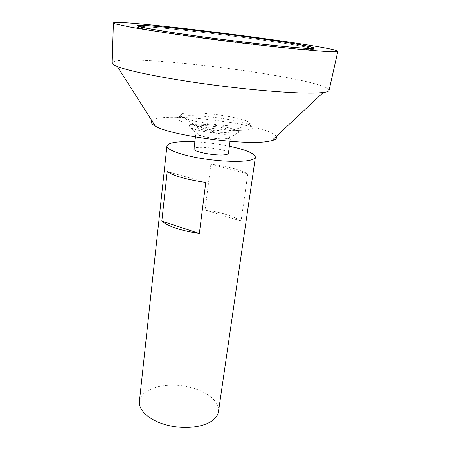<?xml version="1.0" encoding="UTF-8"?>
<svg xmlns="http://www.w3.org/2000/svg" width="450" height="450" viewBox="0 0 450 450"><rect width="100%" height="100%" fill="white"/><g stroke="black" fill="none" stroke-linecap="round" stroke-linejoin="round"><path stroke-width="0.34" stroke-dasharray="2.25 1.69" d="M218.514 411.486C220.151 399.977 202.331 388.181 181.592 385.656C160.881 382.944 140.687 389.942 139.41 401.496M229.388 146.211C217.98 143.899 206.471 142.447 194.85 141.851M210.904 164.087L205.076 210.021C221.248 212.327 233.246 216.011 241.071 221.062L247.815 173.841C239.704 169.627 227.396 166.382 210.904 164.087L247.815 173.841M228.437 153.315C229.629 149.31 193.843 144.793 194.006 148.967M227.644 138.69C229.489 138.448 230.456 138.054 230.546 137.514C231.688 133.954 195.671 129.403 195.891 133.138C195.874 133.971 197.679 134.904 201.319 135.951C208.958 137.891 216.714 138.876 224.589 138.887L227.644 138.69M234.877 133.852L236.689 133.554C244.148 131.934 231.278 127.344 214.504 125.274C197.747 123.103 184.118 124.346 190.907 127.766C197.246 131.4 225.124 135.27 234.877 133.852M276.204 136.485C270.09 124.403 160.847 110.604 151.926 120.786M329.091 90.264C327.33 77.957 116.961 51.384 112.191 62.865M303.531 49.444C310.41 49.854 313.881 49.815 313.937 49.326C313.808 45.309 138.172 23.124 137.053 26.983C136.491 28.176 162.506 32.788 202.14 38.166C241.706 43.543 285.801 48.398 303.531 49.444M302.434 49.281C309.262 49.686 312.699 49.652 312.756 49.168C312.699 45.214 139.269 23.304 138.234 27.124C137.683 28.299 163.356 32.85 202.416 38.149C241.408 43.453 284.889 48.24 302.434 49.281M241.071 221.062L205.076 210.021M205.785 182.419L167.226 171.546M228.482 132.368L231.227 131.558C231.368 130.736 229.838 129.803 226.637 128.751C219.099 126.658 206.438 125.224 199.912 125.736C195.699 126.371 196.059 127.552 200.987 129.274C208.558 131.468 222.109 132.986 228.482 132.368M244.845 125.826C250.515 125.151 251.747 123.868 248.535 121.995C239.535 116.426 192.426 110.475 182.323 113.631C178.74 114.649 179.623 116.196 184.972 118.271C196.627 122.906 232.374 127.423 244.817 125.831L244.845 125.826M246.769 129.954C252.866 129.167 254.166 127.733 250.667 125.657C240.862 119.503 190.378 113.124 179.347 116.646C174.15 118.344 177.683 120.853 189.939 124.177C203.091 127.575 224.955 130.337 238.539 130.32L246.769 129.954M230.034 141.345L230.546 137.514M195.429 136.974L195.891 133.138M190.907 127.766C193.838 131.158 197.308 133.886 201.319 135.951M224.589 138.887C228.994 137.886 233.038 136.108 236.722 133.543M313.937 49.326L314.134 48.116M137.053 26.983L137.16 25.762M312.756 49.168L312.874 48.437M138.234 27.124L138.302 26.381M184.972 118.271C201.341 131.85 225.591 134.91 244.817 125.831M189.939 124.177L207.096 129.122L212.237 129.966L224.871 131.029L238.539 130.32M182.323 113.631L179.347 116.646M248.535 121.995L250.667 125.657"/><path stroke-width="0.67" d="M302.636 48.004C309.459 48.431 312.902 48.42 312.952 47.959C312.863 44.184 139.371 22.269 138.341 25.903C137.801 27.023 163.491 31.517 202.573 36.804C241.588 42.086 285.092 46.913 302.636 48.004M194.85 141.851C177.784 141.159 168.474 142.537 166.933 145.98L139.41 401.496C138.369 410.169 149.119 420.159 165.696 424.783C182.244 429.446 201.831 427.787 211.528 421.217C215.634 418.416 217.963 415.176 218.514 411.486L255.398 157.157C254.762 153.439 246.088 149.788 229.388 146.211M166.933 145.98C166.433 149.394 179.167 154.457 198.051 157.854C216.894 161.263 238.579 162.343 248.659 160.515C252.922 159.733 255.172 158.614 255.398 157.157M205.785 182.419L199.367 233.488C181.018 230.715 168.502 226.592 161.826 221.113L167.226 171.546C174.167 176.068 187.02 179.691 205.785 182.419M195.429 136.974L194.006 148.967C192.684 151.858 216.984 156.302 225.529 154.671C227.368 154.373 228.336 153.922 228.437 153.315L230.034 141.345M151.926 120.786C150.458 122.231 151.577 123.992 155.278 126.051C169.639 135.309 244.778 145.704 267.767 141.491L271.642 140.754C275.738 139.674 277.262 138.251 276.204 136.485M112.191 62.865L112.179 63.141C112.297 64.074 114.024 65.199 117.36 66.527C129.347 71.331 166.849 78.834 211.196 84.724C255.532 90.624 298.794 93.831 317.183 92.981L323.173 92.526C326.734 92.07 328.686 91.406 329.029 90.54L329.091 90.264M326.087 51.48C333.596 51.913 337.511 51.885 337.826 51.384C337.989 46.446 114.469 18.208 113.4 23.034L115.391 23.934L130.106 27.045C145.198 29.734 169.481 33.413 198.101 37.282C249.266 44.184 305.072 50.293 326.087 51.48M303.733 48.167C310.613 48.6 314.077 48.583 314.134 48.116C313.971 44.28 138.268 22.084 137.16 25.762C136.609 26.899 162.641 31.449 202.297 36.816C241.886 42.176 286.003 47.064 303.733 48.167M199.367 233.488L161.826 221.113M271.642 140.754L323.173 92.526M155.278 126.051L117.36 66.527M329.029 90.54L337.826 51.384M112.179 63.141L113.4 23.034M312.874 48.437L312.952 47.959M138.302 26.381L138.341 25.903"/></g></svg>
